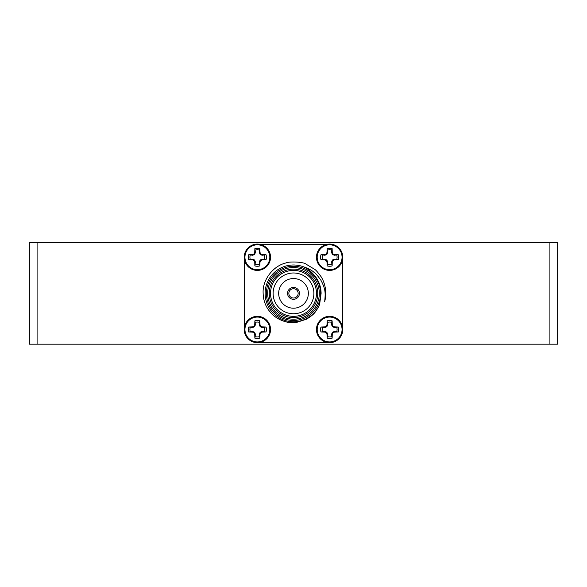 <?xml version="1.0" encoding="UTF-8"?>
<svg xmlns="http://www.w3.org/2000/svg" width="587" height="587" viewBox="0 0 587 587"><rect width="100%" height="100%" fill="white"/><g stroke="black" fill="none" stroke-linecap="round" stroke-linejoin="round"><path stroke-width="0.88" d="M549.909 242.57L557.65 242.57L557.65 344.165L549.909 344.165L549.909 242.57L37.091 242.57L37.091 344.165L29.35 344.165L29.35 242.57L37.091 242.57M549.909 344.165L37.091 344.165M327.032 244.339L324.34 245.19M262.697 245.205L259.968 244.339M342.529 326.908L341.678 324.207M341.663 262.565L342.529 259.836M259.968 342.404L262.66 341.553M324.303 341.531L327.032 342.404M244.471 259.836L245.337 262.558M245.322 324.2L244.471 326.908M164.47 344.165L422.53 344.165M308.336 293.368A14.836 14.836 0 0 0 286.082 280.527A14.836 14.836 0 0 0 286.082 306.216A14.836 14.836 0 0 0 308.336 293.368M331.611 324.802L332.403 326.724L334.319 327.517L338.295 327.003A9.018 9.018 0 0 1 338.295 331.993L334.319 331.486L332.403 332.279L331.611 334.194L332.125 338.163A9.018 9.018 0 0 1 327.135 338.163L327.641 334.194L326.849 332.279L324.934 331.486L320.964 331.993A9.018 9.018 0 0 1 320.964 327.003L324.934 327.517L326.849 326.724L327.641 324.802L327.135 320.832A9.018 9.018 0 0 1 332.125 320.832L332.264 324.677L331.611 324.802L331.611 322.314A7.455 7.455 0 0 0 327.641 322.314M322.439 327.517A7.455 7.455 0 0 0 322.439 331.486M327.641 336.689A7.455 7.455 0 0 0 331.611 336.689M336.813 331.486A7.455 7.455 0 0 0 336.813 327.517M332.125 320.832L331.611 322.314M332.264 324.677L332.917 326.211L332.403 326.724M332.917 326.211L334.451 326.864L334.319 327.517M334.451 326.864L338.295 327.003M338.295 331.993L334.451 332.132L334.319 331.486M334.451 332.132L332.917 332.792L332.403 332.279M332.917 332.792L332.264 334.319L331.611 334.194M332.264 334.319L332.125 338.163M327.135 338.163L326.996 334.319L327.641 334.194M326.996 334.319L326.335 332.792L326.849 332.279M326.335 332.792L324.802 332.132L324.934 331.486M324.802 332.132L320.964 331.993M320.964 327.003L324.802 326.864L324.934 327.517M324.802 326.864L326.335 326.211L326.849 326.724M326.335 326.211L326.996 324.677L327.641 324.802M326.996 324.677L327.135 320.832M329.63 317.068A12.43 12.43 0 0 1 340.394 335.713A12.43 12.43 0 0 1 318.858 335.713A12.43 12.43 0 0 1 329.63 317.068M329.63 316.334A13.163 13.163 0 0 1 342.786 329.498A13.163 13.163 0 0 1 329.63 342.661A13.163 13.163 0 0 1 316.466 329.498A13.163 13.163 0 0 1 329.63 316.334M259.359 324.802L260.151 326.724L262.066 327.517L266.036 327.003A9.018 9.018 0 0 1 266.036 331.993L262.066 331.486L260.151 332.279L259.359 334.194L259.865 338.163A9.018 9.018 0 0 1 254.875 338.163L255.389 334.194L254.597 332.279L252.681 331.486L248.705 331.993A9.018 9.018 0 0 1 248.705 327.003L252.681 327.517L254.597 326.724L255.389 324.802L254.875 320.832A9.018 9.018 0 0 1 259.865 320.832L260.004 324.677L259.359 324.802L259.359 322.314A7.455 7.455 0 0 0 255.389 322.314M250.187 327.517A7.455 7.455 0 0 0 250.187 331.486M255.389 336.689A7.455 7.455 0 0 0 259.359 336.689M264.561 331.486A7.455 7.455 0 0 0 264.561 327.517M259.865 320.832L259.359 322.314M260.004 324.677L260.665 326.211L260.151 326.724M260.665 326.211L262.198 326.864L262.066 327.517M262.198 326.864L266.036 327.003M266.036 331.993L262.198 332.132L262.066 331.486M262.198 332.132L260.665 332.792L260.151 332.279M260.665 332.792L260.004 334.319L259.359 334.194M260.004 334.319L259.865 338.163M254.875 338.163L254.736 334.319L255.389 334.194M254.736 334.319L254.083 332.792L254.597 332.279M254.083 332.792L252.549 332.132L252.681 331.486M252.549 332.132L248.705 331.993M248.705 327.003L252.549 326.864L252.681 327.517M252.549 326.864L254.083 326.211L254.597 326.724M254.083 326.211L254.736 324.677L255.389 324.802M254.736 324.677L254.875 320.832M257.37 317.068A12.43 12.43 0 0 1 268.142 335.713A12.43 12.43 0 0 1 246.606 335.713A12.43 12.43 0 0 1 257.37 317.068M257.37 316.334A13.163 13.163 0 0 1 270.534 329.498A13.163 13.163 0 0 1 257.37 342.661A13.163 13.163 0 0 1 244.214 329.498A13.163 13.163 0 0 1 257.37 316.334M331.611 252.549L332.403 254.465L334.319 255.257L338.295 254.751A9.018 9.018 0 0 1 338.295 259.74L334.319 259.227L332.403 260.019L331.611 261.934L332.125 265.911A9.018 9.018 0 0 1 327.135 265.911L327.641 261.934L326.849 260.019L324.934 259.227L320.964 259.74A9.018 9.018 0 0 1 320.964 254.751L324.934 255.257L326.849 254.465L327.641 252.549L327.135 248.58A9.018 9.018 0 0 1 332.125 248.58L332.264 252.417L331.611 252.549L331.611 250.055A7.455 7.455 0 0 0 327.641 250.055M322.439 255.257A7.455 7.455 0 0 0 322.439 259.227M327.641 264.429A7.455 7.455 0 0 0 331.611 264.429M336.813 259.227A7.455 7.455 0 0 0 336.813 255.257M332.125 248.58L331.611 250.055M332.264 252.417L332.917 253.951L332.403 254.465M332.917 253.951L334.451 254.611L334.319 255.257M334.451 254.611L338.295 254.751M338.295 259.74L334.451 259.88L334.319 259.227M334.451 259.88L332.917 260.533L332.403 260.019M332.917 260.533L332.264 262.066L331.611 261.934M332.264 262.066L332.125 265.911M327.135 265.911L326.996 262.066L327.641 261.934M326.996 262.066L326.335 260.533L326.849 260.019M326.335 260.533L324.802 259.88L324.934 259.227M324.802 259.88L320.964 259.74M320.964 254.751L324.802 254.611L324.934 255.257M324.802 254.611L326.335 253.951L326.849 254.465M326.335 253.951L326.996 252.417L327.641 252.549M326.996 252.417L327.135 248.58M329.63 244.808A12.43 12.43 0 0 1 340.394 263.46A12.43 12.43 0 0 1 318.858 263.46A12.43 12.43 0 0 1 329.63 244.808M329.63 244.082A13.163 13.163 0 0 1 342.786 257.245A13.163 13.163 0 0 1 329.63 270.402A13.163 13.163 0 0 1 316.466 257.245A13.163 13.163 0 0 1 329.63 244.082M259.359 252.549L260.151 254.465L262.066 255.257L266.036 254.751A9.018 9.018 0 0 1 266.036 259.74L262.066 259.227L260.151 260.019L259.359 261.934L259.865 265.911A9.018 9.018 0 0 1 254.875 265.911L255.389 261.934L254.597 260.019L252.681 259.227L248.705 259.74A9.018 9.018 0 0 1 248.705 254.751L252.681 255.257L254.597 254.465L255.389 252.549L254.875 248.58A9.018 9.018 0 0 1 259.865 248.58L260.004 252.417L259.359 252.549L259.359 250.055A7.455 7.455 0 0 0 255.389 250.055M250.187 255.257A7.455 7.455 0 0 0 250.187 259.227M255.389 264.429A7.455 7.455 0 0 0 259.359 264.429M264.561 259.227A7.455 7.455 0 0 0 264.561 255.257M259.865 248.58L259.359 250.055M260.004 252.417L260.665 253.951L260.151 254.465M260.665 253.951L262.198 254.611L262.066 255.257M262.198 254.611L266.036 254.751M266.036 259.74L262.198 259.88L262.066 259.227M262.198 259.88L260.665 260.533L260.151 260.019M260.665 260.533L260.004 262.066L259.359 261.934M260.004 262.066L259.865 265.911M254.875 265.911L254.736 262.066L255.389 261.934M254.736 262.066L254.083 260.533L254.597 260.019M254.083 260.533L252.549 259.88L252.681 259.227M252.549 259.88L248.705 259.74M248.705 254.751L252.549 254.611L252.681 255.257M252.549 254.611L254.083 253.951L254.597 254.465M254.083 253.951L254.736 252.417L255.389 252.549M254.736 252.417L254.875 248.58M257.37 244.808A12.43 12.43 0 0 1 268.142 263.46A12.43 12.43 0 0 1 246.606 263.46A12.43 12.43 0 0 1 257.37 244.808M257.37 244.082A13.163 13.163 0 0 1 270.534 257.245A13.163 13.163 0 0 1 257.37 270.402A13.163 13.163 0 0 1 244.214 257.245A13.163 13.163 0 0 1 257.37 244.082M313.194 274.034C318.381 279.478 321.016 285.92 321.104 293.368L319.614 304.499C315.879 311.778 314.837 314.111 306.341 319.262L296.728 322.344C290.227 322.579 286.867 322.461 286.647 321.97C281.474 320.913 273.887 317.207 269.734 311.506C265.449 306.245 263.247 299.994 263.123 292.752C262.514 279.632 273.366 265.698 286.148 262.917C287.879 261.516 303.068 261.575 306.025 264.135L314.661 269.338C315.725 269.837 317.934 272.375 321.272 276.961A32.256 32.256 0 0 1 324.67 301.681C325.499 293.023 325.704 289.472 320.986 280.388C317.545 275.494 315.138 272.735 313.759 272.111C311.829 270.123 305.313 267.217 304.022 267.004C307.324 268.472 310.376 270.82 313.194 274.034L317.714 280.124M318.822 282.384L321.104 293.317M299.436 293.368A5.936 5.936 0 0 0 290.536 288.232A5.936 5.936 0 0 0 290.536 298.512A5.936 5.936 0 0 0 299.436 293.368M298.145 293.368A4.645 4.645 0 0 0 291.174 289.347A4.645 4.645 0 0 0 291.174 297.396A4.645 4.645 0 0 0 298.145 293.368M320.597 293.368A27.097 27.097 0 0 1 279.955 316.833A27.097 27.097 0 0 1 279.955 269.903A27.097 27.097 0 0 1 320.597 293.368M319.306 293.368A25.806 25.806 0 0 0 280.601 271.025A25.806 25.806 0 0 0 280.601 315.718A25.806 25.806 0 0 0 319.306 293.368M317.758 293.368A24.258 24.258 0 0 1 281.371 314.375A24.258 24.258 0 0 1 281.371 272.361A24.258 24.258 0 0 1 317.758 293.368M316.466 293.368A22.966 22.966 0 0 0 282.017 273.483A22.966 22.966 0 0 0 282.017 313.26A22.966 22.966 0 0 0 316.466 293.368M313.884 293.368A20.384 20.384 0 0 0 283.308 275.714A20.384 20.384 0 0 0 283.308 311.029A20.384 20.384 0 0 0 313.884 293.368M342.529 326.849L342.529 259.902M326.974 244.339L260.026 244.339M244.471 259.894L244.471 326.849M260.026 342.404L326.974 342.404M304.022 267.004A28.389 28.389 0 0 0 267.217 282.648A28.389 28.389 0 0 0 282.574 319.57A28.389 28.389 0 0 0 319.614 304.499"/></g></svg>
